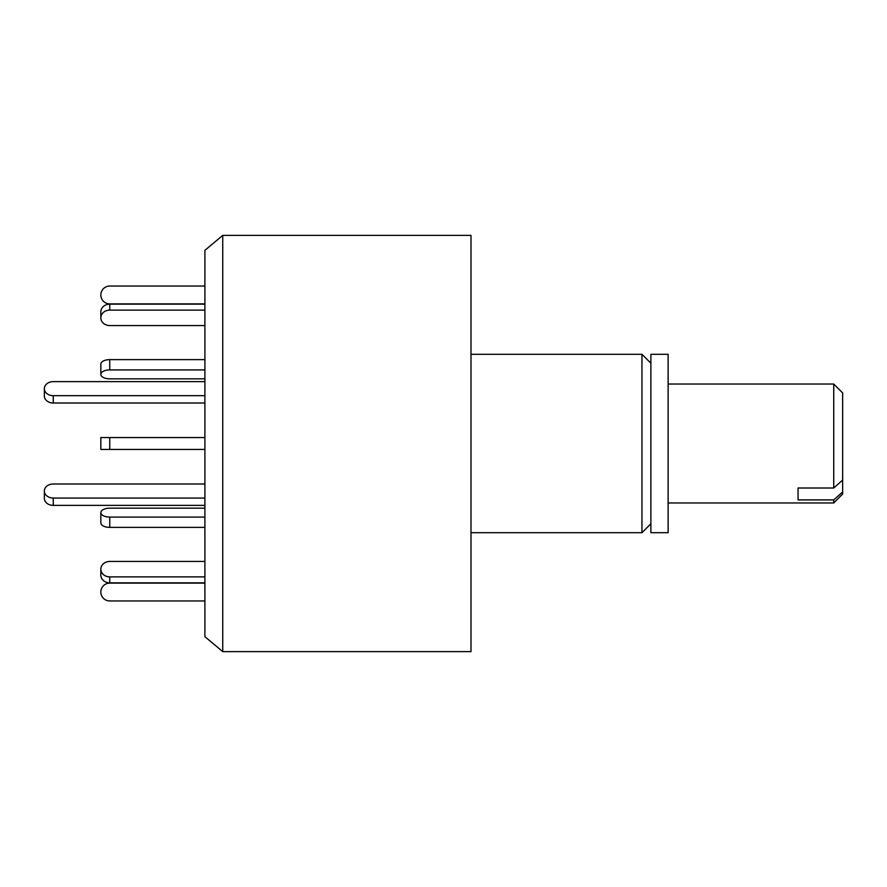 <?xml version="1.0" encoding="UTF-8"?>
<svg xmlns="http://www.w3.org/2000/svg" width="887" height="887" viewBox="0 0 887 887"><rect width="100%" height="100%" fill="white"/><g stroke="black" fill="none" stroke-linecap="round" stroke-linejoin="round"><path stroke-width="1.33" d="M222.737 651.623L222.737 235.377L204.897 250.345L204.897 636.655L222.737 651.623L470.997 651.623L470.997 235.377L222.737 235.377M650.881 523.773L641.955 532.699L641.955 354.301L470.997 354.301M650.881 532.699L650.881 354.301L668.122 354.301L668.122 532.699L650.881 532.699M204.897 381.621L53.264 381.621A8.914 7.029 0 0 0 44.35 388.65L44.35 395.968A8.914 7.029 0 0 0 53.264 402.997L204.897 402.997M44.35 388.65A8.914 7.029 0 0 0 53.264 395.68L204.897 395.68M109.755 325.562L204.897 325.562L109.755 325.562A8.914 7.728 180 0 1 100.841 317.834L100.841 311.891L100.841 317.834A8.914 7.728 180 0 1 109.755 310.117L204.897 310.117M109.755 378.838L204.897 378.838L109.755 378.838A8.914 4.457 180 0 1 100.841 374.381A8.914 4.457 180 0 1 109.755 369.923L204.897 369.923M109.755 508.162L204.897 508.162L109.755 508.162A8.914 4.457 180 0 0 100.841 512.619L100.841 522.92L100.841 512.619A8.914 4.457 180 0 0 109.755 517.077L109.755 527.377A8.914 4.457 180 0 1 100.841 522.92M109.755 561.438L204.897 561.438L109.755 561.438A8.914 7.728 180 0 0 100.841 569.166L100.841 575.109A8.914 7.728 180 0 0 109.755 582.837L204.897 582.837M204.897 600.954L109.755 600.954A8.914 8.914 0 0 1 100.841 592.039A8.914 8.914 0 0 1 109.755 583.114L204.897 583.114M204.897 576.883L109.755 576.883A8.914 7.728 180 0 1 100.841 569.166M204.897 527.377L109.755 527.377M204.897 517.077L109.755 517.077M204.897 449.443L100.841 449.443L100.841 437.557L100.841 449.443M204.897 437.557L100.841 437.557M204.897 359.623L109.755 359.623A8.914 4.457 180 0 0 100.841 364.08L100.841 374.381M204.897 304.163L109.755 304.163A8.914 7.728 180 0 0 100.841 311.891M204.897 286.046L109.755 286.046A8.914 8.914 0 0 0 100.841 294.961A8.914 8.914 0 0 0 109.755 303.886L204.897 303.886M204.897 498.062L53.264 498.062A8.914 7.029 180 0 1 44.35 491.032A8.914 7.029 180 0 1 53.264 484.003L204.897 484.003M204.897 505.379L53.264 505.379A8.914 7.029 180 0 1 44.35 498.35L44.35 491.032M842.65 491.986L842.65 494.048L833.736 502.962L833.736 499.902L842.65 491.986L842.65 480.1L833.736 488.005L833.736 384.038L668.122 384.038M798.056 499.902L798.056 488.005L798.056 499.902L833.736 499.902M798.056 488.005L833.736 488.005M833.736 384.038L842.65 392.952L842.65 480.1M53.264 395.68L53.264 402.997M109.755 576.883L109.755 582.837M109.755 437.557L109.755 449.443M109.755 359.623L109.755 369.923M109.755 304.163L109.755 310.117M53.264 505.379L53.264 498.062M641.955 532.699L470.997 532.699M650.881 363.226L641.955 354.301M833.736 502.962L668.122 502.962"/></g></svg>
